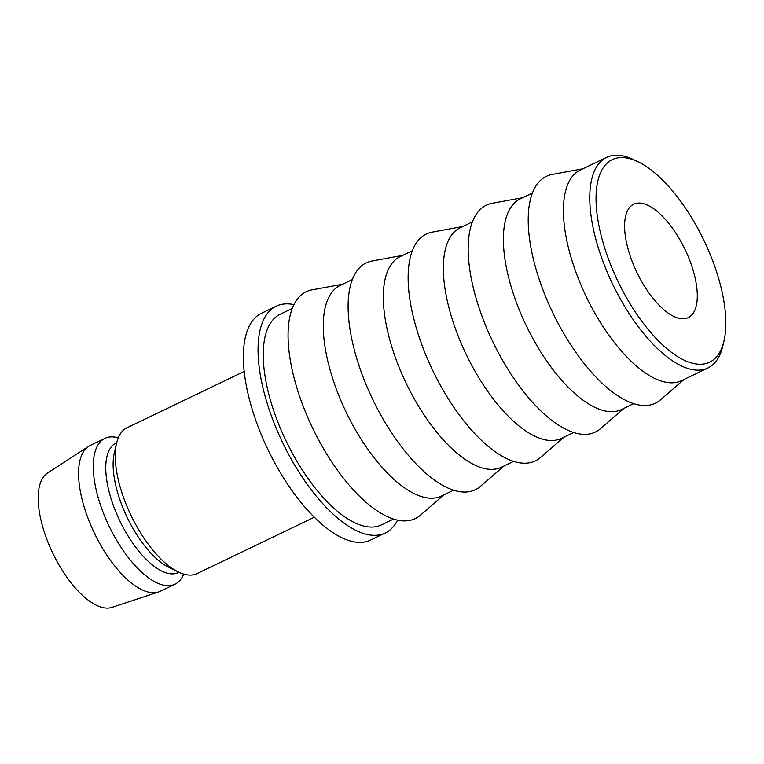 <?xml version="1.0" encoding="UTF-8"?>
<svg xmlns="http://www.w3.org/2000/svg" width="764" height="764" viewBox="0 0 764 764"><rect width="100%" height="100%" fill="white"/><g stroke="black" fill="none" stroke-linecap="round" stroke-linejoin="round"><path stroke-width="1.15" d="M630.739 158.941A112.356 47.626 64.3 0 0 603.522 244.165A112.356 47.626 64.3 0 0 691.162 362.9A112.356 47.626 64.3 0 0 724.043 340.763A112.356 47.626 64.3 0 0 703.873 240.288A112.356 47.626 64.3 0 0 638.035 161.777A112.356 47.626 64.3 0 0 630.739 158.941M724.043 340.763L722.897 345.72A116.844 49.526 -115.7 0 1 707.894 368A116.844 49.526 -115.7 0 1 688.698 368.745A116.844 49.526 -115.7 0 1 604.219 264.736A116.844 49.526 -115.7 0 1 606.673 157.365A116.844 49.526 -115.7 0 1 625.869 156.63A116.844 49.526 -115.7 0 1 633.442 159.571L638.035 161.777M644.033 203.816A62.915 26.673 -115.7 0 1 689.52 259.817A62.915 26.673 -115.7 0 1 688.202 317.633A62.915 26.673 -115.7 0 1 677.869 318.025A62.915 26.673 -115.7 0 1 632.382 262.023A62.915 26.673 -115.7 0 1 633.7 204.208A62.915 26.673 -115.7 0 1 644.033 203.816M707.894 368L681.545 380.663A116.844 49.526 -115.7 0 1 662.35 381.408A116.844 49.526 -115.7 0 1 577.87 277.389A116.844 49.526 -115.7 0 1 580.325 170.028L606.673 157.365M684.105 379.431L660.564 399.801A125.831 53.337 -115.7 0 1 634.75 403.984A125.831 53.337 -115.7 0 1 541.294 285.344A125.831 53.337 -115.7 0 1 552.267 174.45L582.884 168.796M633.681 403.659L621.514 409.514A116.844 49.526 -115.7 0 1 602.318 410.249A116.844 49.526 -115.7 0 1 517.839 306.24A116.844 49.526 -115.7 0 1 520.284 198.879L532.46 193.025M624.073 408.282L600.523 428.652A125.831 53.337 -115.7 0 1 574.709 432.835A125.831 53.337 -115.7 0 1 481.263 314.195A125.831 53.337 -115.7 0 1 492.236 203.3L522.853 197.647M573.649 432.51L561.473 438.364A116.844 49.526 -115.7 0 1 542.278 439.099A116.844 49.526 -115.7 0 1 457.808 335.09A116.844 49.526 -115.7 0 1 460.253 227.729L472.429 221.875M564.033 437.132L540.492 457.502A125.831 53.337 -115.7 0 1 514.678 461.685A125.831 53.337 -115.7 0 1 421.222 343.046A125.831 53.337 -115.7 0 1 432.195 232.151L462.812 226.497M513.618 461.361L501.442 467.215A116.844 49.526 -115.7 0 1 482.246 467.95A116.844 49.526 -115.7 0 1 397.767 363.941A116.844 49.526 -115.7 0 1 400.221 256.58L412.388 250.726M504.001 465.983L480.461 486.353A125.831 53.337 -115.7 0 1 454.647 490.536A125.831 53.337 -115.7 0 1 361.191 371.896A125.831 53.337 -115.7 0 1 372.163 261.002L402.781 255.348M453.577 490.211L441.411 496.065A116.844 49.526 -115.7 0 1 422.215 496.801A116.844 49.526 -115.7 0 1 337.736 392.791A116.844 49.526 -115.7 0 1 340.181 285.43L352.357 279.576M443.97 494.833L420.42 515.203A125.831 53.337 -115.7 0 1 394.606 519.386A125.831 53.337 -115.7 0 1 301.159 400.747A125.831 53.337 -115.7 0 1 312.132 289.852L342.749 284.198M393.546 519.062L381.37 524.916A116.844 49.526 -115.7 0 1 362.174 525.651A116.844 49.526 -115.7 0 1 277.704 421.642A116.844 49.526 -115.7 0 1 280.149 314.281L292.326 308.427M397.547 520.131A125.831 53.337 -115.7 0 1 385.266 533.014A125.831 53.337 -115.7 0 1 364.59 533.816A125.831 53.337 -115.7 0 1 273.617 421.804A125.831 53.337 -115.7 0 1 276.253 306.183A125.831 53.337 -115.7 0 1 293.987 304.635M385.266 533.014L370.588 540.072A125.831 53.337 -115.7 0 1 349.922 540.864A125.831 53.337 -115.7 0 1 258.948 428.852A125.831 53.337 -115.7 0 1 261.584 313.23L276.253 306.183M314.3 517.257L197.036 573.611A80.898 34.284 -115.7 0 1 183.742 574.127A80.898 34.284 -115.7 0 1 178.499 572.083A80.898 34.284 -115.7 0 1 131.093 515.547A80.898 34.284 -115.7 0 1 116.567 443.216A80.898 34.284 -115.7 0 1 126.958 427.783L244.222 371.438M178.499 572.083L169.331 567.681A71.902 30.474 -115.7 0 1 127.187 517.429A71.902 30.474 -115.7 0 1 114.275 453.128L116.567 443.216M178.986 572.312L178.47 572.561A71.902 30.474 -115.7 0 1 166.657 573.019A71.902 30.474 -115.7 0 1 114.667 509.015A71.902 30.474 -115.7 0 1 116.176 442.939L116.691 442.69M183.732 574.117A80.898 34.284 -115.7 0 1 175.023 584.193A80.898 34.284 -115.7 0 1 161.729 584.699A80.898 34.284 -115.7 0 1 103.255 512.692A80.898 34.284 -115.7 0 1 104.945 438.364A80.898 34.284 -115.7 0 1 118.239 437.848A80.898 34.284 -115.7 0 1 118.248 437.858M175.023 584.193L160.345 591.24A80.898 34.284 -115.7 0 1 158.606 591.947A80.898 34.284 -115.7 0 1 147.06 591.756A80.898 34.284 -115.7 0 1 89.378 521.783A80.898 34.284 -115.7 0 1 88.634 446.338A80.898 34.284 -115.7 0 1 90.267 445.422L104.945 438.364M158.606 591.947L111.993 607.37A74.605 31.62 -115.7 0 1 101.345 607.199A74.605 31.62 -115.7 0 1 48.151 542.669A74.605 31.62 -115.7 0 1 47.464 473.097L88.634 446.338"/></g></svg>
